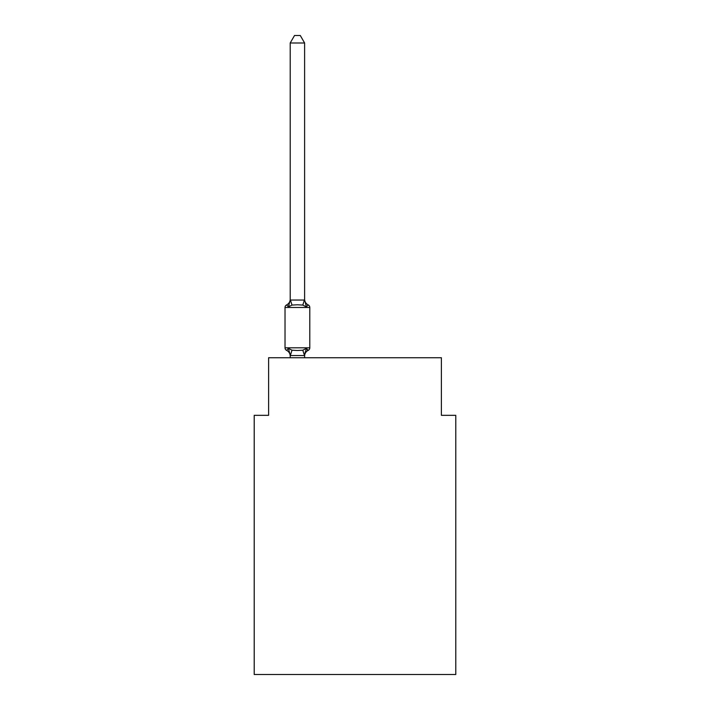 <?xml version="1.0" encoding="UTF-8"?>
<svg xmlns="http://www.w3.org/2000/svg" width="710" height="710" viewBox="0 0 710 710"><rect width="100%" height="100%" fill="white"/><g stroke="black" fill="none" stroke-linecap="round" stroke-linejoin="round"><path stroke-width="1.06" d="M455.784 674.5L455.784 415.332L441.389 415.332L441.389 357.733L268.611 357.733L268.611 415.332L254.215 415.332L254.215 674.5L455.784 674.5M306.409 348.361L308.167 350.394L306.409 348.361L308.167 350.394L306.409 348.361L308.167 350.394L306.409 348.361L308.167 350.394L306.409 348.361L308.167 350.394L306.409 348.361L308.167 350.394L306.409 348.361L304.492 355.533L290.319 355.533L288.411 348.361L286.645 350.394A2.876 2.876 0 0 1 285.021 347.802A2.876 2.876 0 0 0 286.645 350.394L288.411 348.361L286.645 350.394A2.876 2.876 0 0 1 285.021 347.802A2.876 2.876 0 0 0 286.645 350.394L288.411 348.361L286.645 350.394A2.876 2.876 0 0 1 285.021 347.802A2.876 2.876 0 0 0 286.645 350.394L288.411 348.361L286.645 350.394A2.876 2.876 0 0 1 285.021 347.802A2.876 2.876 0 0 0 286.645 350.394L288.411 348.361L286.645 350.394A2.876 2.876 0 0 1 285.021 347.802A2.876 2.876 0 0 0 286.645 350.394L288.411 348.361L286.645 350.394A2.876 2.876 0 0 1 285.021 347.802A2.876 2.876 0 0 0 286.645 350.394L288.411 348.361L286.645 350.394A2.876 2.876 0 0 1 285.021 347.802A2.876 2.876 0 0 0 286.645 350.394L288.411 348.361L286.645 350.394A2.876 2.876 0 0 1 285.021 347.802A2.876 2.876 0 0 0 286.645 350.394L288.411 348.361L286.645 350.394A2.876 2.876 0 0 1 285.021 347.802A2.876 2.876 0 0 0 286.645 350.394L288.411 348.361L286.645 350.394A2.876 2.876 0 0 1 285.021 347.802A2.876 2.876 0 0 0 286.645 350.394L288.411 348.361L286.645 350.394A2.876 2.876 0 0 1 285.021 347.802A2.876 2.876 0 0 0 286.645 350.394L288.411 348.361L292.005 350.216L297.41 350.509L302.806 350.216L306.409 348.361L308.167 350.394L307.35 349.995M289.263 305.957L288.411 306.924L286.645 304.892A6.337 6.337 0 0 0 290.204 299.203L290.204 300.046L304.608 300.046L304.608 299.203A6.337 6.337 0 0 0 308.167 304.892A2.876 2.876 0 0 1 309.791 307.483A2.876 2.876 0 0 0 308.167 304.892L306.409 306.924L308.167 304.892A2.876 2.876 0 0 1 309.791 307.483A2.876 2.876 0 0 0 308.167 304.892L306.409 306.924L308.167 304.892A2.876 2.876 0 0 1 309.791 307.483A2.876 2.876 0 0 0 308.167 304.892L306.409 306.924L308.167 304.892A2.876 2.876 0 0 1 309.791 307.483A2.876 2.876 0 0 0 308.167 304.892L306.409 306.924L308.167 304.892A2.876 2.876 0 0 1 309.791 307.483A2.876 2.876 0 0 0 308.167 304.892L306.409 306.924L308.167 304.892A2.876 2.876 0 0 1 309.791 307.483A2.876 2.876 0 0 0 308.167 304.892L306.409 306.924L308.167 304.892A2.876 2.876 0 0 1 309.791 307.483A2.876 2.876 0 0 0 308.167 304.892L306.409 306.924L308.167 304.892A2.876 2.876 0 0 1 309.791 307.483A2.876 2.876 0 0 0 308.167 304.892L306.409 306.924L308.167 304.892A2.876 2.876 0 0 1 309.791 307.483A2.876 2.876 0 0 0 308.167 304.892L306.409 306.924L308.167 304.892A2.876 2.876 0 0 1 309.791 307.483A2.876 2.876 0 0 0 308.167 304.892L306.409 306.924L308.167 304.892A2.876 2.876 0 0 1 309.791 307.483L309.791 347.802A2.876 2.876 0 0 1 308.167 350.394A6.337 6.337 0 0 0 304.608 356.083M290.204 356.083L290.204 356.083A6.337 6.337 0 0 0 286.645 350.394M304.608 355.24L305.282 351.849M304.608 42.99L290.204 42.99L294.526 35.5L300.286 35.5L304.608 42.99L304.608 299.203M288.411 306.924L286.645 304.892A2.876 2.876 0 0 0 285.021 307.483L309.791 307.483A2.876 2.876 0 0 0 308.167 304.892L306.409 306.924L302.806 305.069L297.41 304.785L292.005 305.069L288.411 306.924L290.204 300.046L290.204 42.99M290.204 355.497L290.204 357.733M304.608 299.789L306.409 306.924L308.167 304.892M285.021 307.483L285.021 347.802L309.791 347.802M304.608 357.733L304.608 355.497M292.005 350.216L290.319 355.533M302.806 350.216L304.492 355.533M290.319 299.753L292.005 305.069M304.492 299.753L302.806 305.069"/></g></svg>
